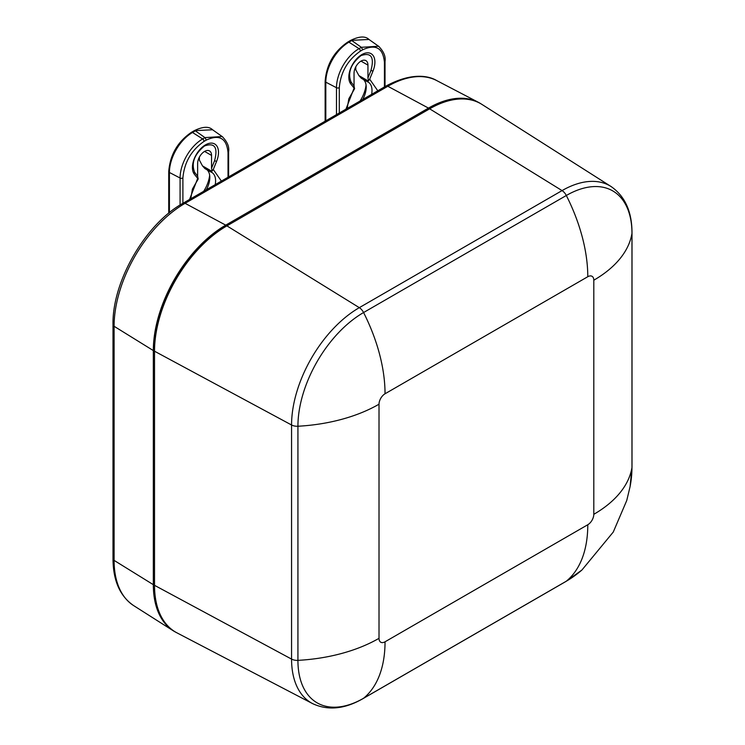 <?xml version="1.0" encoding="UTF-8"?>
<svg xmlns="http://www.w3.org/2000/svg" width="745" height="745" viewBox="0 0 745 745"><rect width="100%" height="100%" fill="white"/><g stroke="black" fill="none" stroke-linecap="round" stroke-linejoin="round"><path stroke-width="1.12" d="M112.998 558.778A4.098 2.365 -0 0 0 114.097 560.389A100.398 57.961 -60 0 0 133.662 605.611C120.001 596.251 113.119 580.644 112.998 558.778L112.998 324.662C112.132 281.573 145.387 223.975 183.14 203.171L385.882 86.122A4.098 2.365 60 0 1 387.828 86.271L428.477 108.1A102.4 59.125 -60 0 1 478.402 102.326A102.4 59.125 -60 0 1 481.493 104.151M428.477 108.1L225.735 225.148L185.086 203.32L387.828 86.271A100.398 57.961 -60 0 1 436.775 80.609L478.402 102.326M112.998 324.662A4.098 2.365 0 0 0 114.097 326.282L153.33 350.569A102.4 59.125 -60 0 1 225.735 225.148M153.33 350.569L153.33 584.676L114.097 560.389L114.097 326.282A100.398 57.961 -60 0 1 185.086 203.32A4.098 2.365 60 0 0 183.14 203.171M176.416 632.561A102.4 59.125 -60 0 1 173.287 630.801A102.4 59.125 -60 0 1 153.33 584.676M385.035 641.799A132.303 76.39 60 0 1 363.579 698.261L566.321 581.202A92.836 53.603 120 0 0 581.929 570.018L613.265 532.051L626.741 500.51L630.084 486.615A92.836 53.603 120 0 0 631.965 467.497L631.965 233.39A8.195 4.731 180 0 0 632.002 232.943C632.002 211.738 625.046 196.28 611.133 186.567A95.807 55.316 120 0 0 562.056 190.599L359.313 307.657L226.899 225.865A102.344 59.088 120 0 0 154.522 351.212L154.522 585.328A102.344 59.088 120 0 0 177.003 632.878L312.611 703.625C327.977 710.814 344.851 709.119 363.206 698.512A8.195 4.731 -120 0 0 363.579 698.261A92.836 53.603 -60 0 1 297.925 660.359A132.303 76.39 0 0 0 379.009 638.325L379.009 404.209A8.521 4.917 -60 0 1 385.035 393.779L587.786 276.721A8.521 4.917 -60 0 1 593.802 280.204L593.802 514.311A8.521 4.917 -60 0 1 587.786 524.741L385.035 641.799A8.521 4.917 -60 0 1 379.009 638.325M611.133 186.567L482.062 104.496A102.344 59.088 120 0 0 429.642 108.817L562.056 190.599A8.195 4.731 60 0 1 566.321 195.488A92.836 53.603 -60 0 1 631.965 233.39A132.303 76.39 180 0 1 593.802 280.204M226.899 225.865L429.642 108.817M154.522 584.033L154.485 584.015A100.761 58.175 120 0 0 154.55 587.488M431.523 107.755A100.761 58.175 120 0 0 428.477 109.431L428.524 109.459M225.782 226.517L428.477 109.431M225.735 226.489A100.761 58.175 120 0 0 154.485 349.899L154.532 349.926M154.485 584.015L154.485 349.899M360.077 101.022A24.576 14.192 120 0 0 366.056 84.958M368.496 80.711L367.946 77.89L370.973 70.44C374.512 57.086 371.187 52.15 360.999 55.614C350.802 63.912 347.477 72.693 351.016 81.959L354.043 85.917L354.592 88.73L350.755 83.924A18.429 10.644 -60 0 1 350.252 83.179A18.429 10.644 -60 0 1 352.646 64.312A18.429 10.644 -60 0 1 367.788 52.811A18.429 10.644 -60 0 1 372.975 71.092L369.678 79.194L368.3 81.019L358.885 75.58L355.784 69.806L355.784 66.836M354.043 85.917L354.043 73.15A9.834 5.671 -60 0 1 358.336 63.251A9.834 5.671 -60 0 1 365.916 60.624A9.834 5.671 -60 0 1 367.946 65.122L367.946 77.89M347.179 108.463L348.818 98.778L354.592 88.73M358.885 75.58L361.306 78.262L367.099 81.605L368.3 81.019M363.364 79.445A18.429 10.644 -60 0 1 366.214 87.193A18.429 10.644 -60 0 1 362.694 99.513M368.98 39.466L350.653 40.388C359.202 36.226 365.311 35.918 368.98 39.466L379.121 46.637M371.625 94.354A18.429 10.644 -60 0 0 368.188 82.099L367.099 81.605M325.816 120.802L325.816 82.174L336.489 87.724A31.905 18.42 -60 0 1 359.043 48.649L348.911 42.176A2.049 1.183 -120 0 0 347.803 42.037C334.002 51.507 326.44 64.601 325.137 81.298A2.049 1.183 0 0 0 325.816 82.174A32.659 18.858 -60 0 1 348.911 42.176L351.752 40.537L361.362 47.307L378.59 46.237M385.025 86.616L385.025 61.462L384.429 62.291C383.06 47.969 375.825 43.797 362.731 49.775L361.362 47.307L359.043 48.649A2.049 1.183 -120 0 1 360.422 51.107L362.731 49.775M203.674 191.316A24.576 14.192 120 0 0 209.652 175.252M212.092 171.005L211.543 168.184L214.569 160.743C218.108 147.389 214.784 142.444 204.596 145.918C194.398 154.215 191.074 162.997 194.613 172.263L197.639 176.211L198.189 179.033L194.352 174.218A18.429 10.644 -60 0 1 193.849 173.473A18.429 10.644 -60 0 1 196.242 154.615A18.429 10.644 -60 0 1 211.384 143.105A18.429 10.644 -60 0 1 216.572 161.395L213.275 169.497L211.897 171.322L202.482 165.884L199.381 160.11L199.381 157.13M197.639 176.211L197.639 163.444A9.834 5.671 -60 0 1 201.932 153.554A9.834 5.671 -60 0 1 209.513 150.918A9.834 5.671 -60 0 1 211.543 155.416L211.543 168.184M190.776 198.766L192.415 189.072L198.189 179.033M202.482 165.884L204.903 168.566L210.695 171.909L211.897 171.322M206.961 169.748A18.429 10.644 -60 0 1 209.811 177.496A18.429 10.644 -60 0 1 206.291 189.807M212.576 129.76L194.249 130.682C202.798 126.52 208.907 126.212 212.576 129.76L222.718 136.931M215.221 184.648A18.429 10.644 -60 0 0 211.785 172.402L210.695 171.909M169.413 212.651L169.413 172.477L180.085 178.018A31.905 18.42 -60 0 1 202.64 138.942L192.508 132.48A2.049 1.183 -120 0 0 191.4 132.331C177.589 141.811 170.037 154.895 168.733 171.592A2.049 1.183 0 0 0 169.413 172.477A32.659 18.858 -60 0 1 192.508 132.48L195.348 130.831L204.959 137.611L222.187 136.531M228.622 176.919L228.622 151.757L228.026 152.595C226.657 138.263 219.421 134.091 206.328 140.069L204.959 137.611L202.64 138.942A2.049 1.183 -120 0 1 204.009 141.41L206.328 140.069M379.009 404.209A132.303 76.39 180 0 1 297.925 426.242L297.925 660.359A8.195 4.731 0 0 1 291.565 659.101A95.807 55.316 120 0 0 312.611 703.625M581.929 570.018L565.949 581.454A8.195 4.731 -120 0 0 566.321 581.202A132.303 76.39 -120 0 0 587.786 524.741M632.002 232.943L632.002 467.05A8.195 4.731 180 0 1 631.965 467.497A132.303 76.39 180 0 1 593.802 514.311M587.786 276.721A132.303 76.39 -120 0 0 566.321 195.488L363.579 312.537A132.303 76.39 60 0 1 385.035 393.779M154.522 351.212L291.565 424.995A95.807 55.316 120 0 1 359.313 307.657A8.195 4.731 60 0 1 363.579 312.537A92.836 53.603 120 0 0 297.925 426.242A8.195 4.731 180 0 1 291.565 424.995L291.565 659.101L154.522 585.328M367.946 65.122L360.999 61.109M336.489 114.637L336.489 87.724A2.049 1.183 0 0 0 339.301 87.677C340.642 72.2 347.682 60.01 360.422 51.107M351.016 81.959A2.049 1.63 -37.5 0 0 350.755 83.924M372.975 71.092L370.973 70.44M354.052 88.217L345.941 109.18M377.79 90.788L369.678 79.194M339.301 113.017L339.301 87.677M384.429 62.291L384.429 86.96M211.543 155.416L204.596 151.403M180.085 205.015L180.085 178.018A2.049 1.183 0 0 0 182.898 177.981C184.239 162.503 191.279 150.313 204.009 141.41M194.613 172.263A2.049 1.63 -37.5 0 0 194.352 174.218M216.572 161.395L214.569 160.743M197.649 178.521L189.537 199.483M221.386 181.091L213.275 169.497M182.898 203.31L182.898 177.981M228.026 152.595L228.026 177.263M385.882 86.122C412.618 71.632 429.623 76.232 436.775 80.609M133.662 605.611L173.287 630.801M565.949 581.454L363.206 698.512M632.002 467.05L630.084 486.615M325.137 121.193L325.137 81.298M347.803 42.037L350.653 40.388M385.025 61.462C385.826 56.434 383.675 51.358 378.572 46.218M168.733 213.2L168.733 171.592M191.4 132.331L194.249 130.692M228.622 151.757C229.423 146.737 227.272 141.652 222.168 136.521"/></g></svg>
